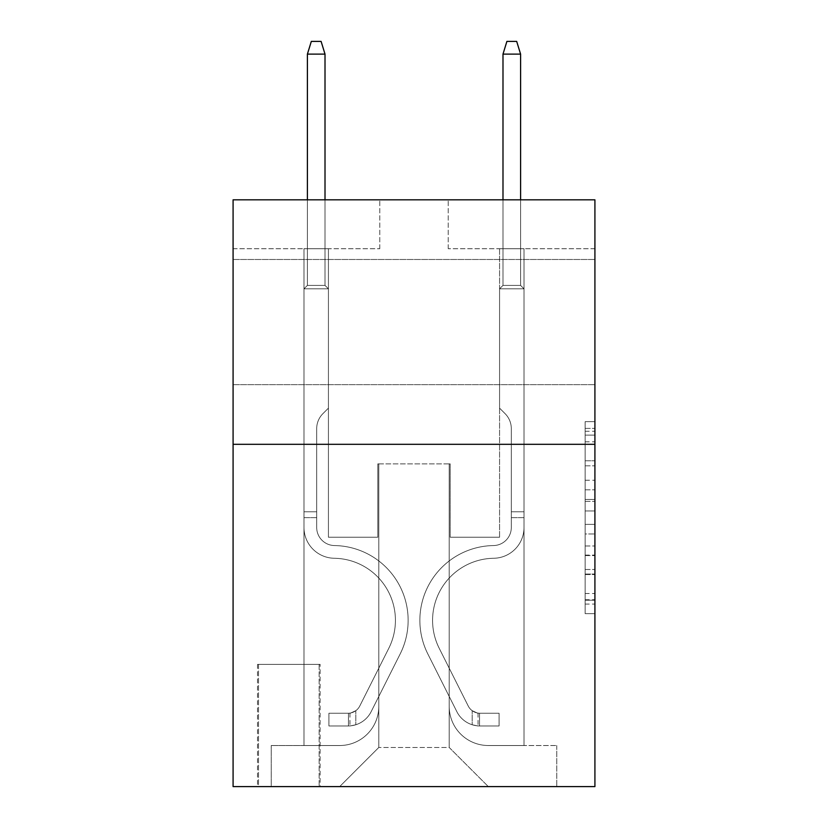 <?xml version="1.0" encoding="UTF-8"?>
<svg xmlns="http://www.w3.org/2000/svg" width="828" height="828" viewBox="0 0 828 828"><rect width="100%" height="100%" fill="white"/><g stroke="black" fill="none" stroke-linecap="round" stroke-linejoin="round"><path stroke-width="0.62" stroke-dasharray="4.14 3.1" d="M585.137 480.23L585.137 510.948L594.918 510.948L594.918 604.057L594.918 431.274L594.918 510.948L585.137 510.948L585.137 428.386L585.137 613.651L585.137 421.669L585.137 600.217L594.918 600.217L585.137 600.217L594.918 600.217L585.137 600.217L585.137 569.498L585.137 613.651L594.918 613.651L594.918 421.669L594.918 599.741L594.918 524.383L585.137 524.383L594.918 524.383L594.918 569.498L594.918 435.114L585.137 435.114L594.918 435.114L594.918 613.651L594.918 431.274L594.918 613.651L585.137 613.651L585.137 421.669L594.918 421.669L594.918 431.274L594.918 421.669L594.918 431.274L594.918 421.669L594.918 428.386L594.918 421.669L585.137 421.669L585.137 435.114L594.918 435.114L585.137 435.114L585.137 480.23L594.918 480.23M594.918 322.071L594.918 259.485L594.918 322.071M233.082 322.071L233.082 259.485L233.082 322.071M320.115 664.356L257.529 664.356L320.115 664.356L320.115 786.6L257.529 786.6L320.115 786.6M257.529 664.356L257.529 786.6M594.918 499.429L594.918 489.824L594.918 499.429L585.137 499.429L585.137 460.792L585.137 574.539L585.137 545.983L594.918 545.983L585.137 545.983L585.137 613.651L594.918 613.651L585.137 613.651L594.918 613.651L585.137 613.651L585.137 421.669L594.918 421.669L585.137 421.669L594.918 421.669L585.137 421.669L585.137 499.429L594.918 499.429M594.918 444.315L594.918 786.6L233.082 786.6L233.082 444.315L594.918 444.315L594.918 199.827L448.227 199.827L594.918 199.827L594.918 248.721L594.918 199.827L233.082 199.827L379.773 199.827L233.082 199.827L233.082 444.315L594.918 444.315L233.082 444.315M303.979 248.721L303.979 745.521L339.677 745.521A39.123 39.123 0 0 0 378.789 706.408L378.789 463.877L378.789 747.477L378.789 463.877L378.789 747.477L378.789 463.877L449.211 463.877L449.211 706.408A39.123 39.123 0 0 0 488.323 745.521L524.02 745.521L524.02 248.721L524.02 745.521L524.02 248.721L524.02 745.521L524.02 248.721L524.02 745.521L524.02 248.721L524.02 745.521L556.778 745.521L488.323 745.521L524.02 745.521L488.323 745.521L524.02 745.521L488.323 745.521L524.02 745.521L524.02 248.721L499.574 248.721L524.02 248.721L499.574 248.721L524.02 248.721L499.574 248.721L524.02 248.721L499.574 248.721L524.02 248.721L499.574 248.721L524.02 248.721L524.02 745.521L488.323 745.521A39.123 39.123 0 0 1 449.211 706.408A39.123 39.123 0 0 0 488.323 745.521A39.123 39.123 0 0 1 449.211 706.408A39.123 39.123 0 0 0 488.323 745.521A39.123 39.123 0 0 1 449.211 706.408A39.123 39.123 0 0 0 488.323 745.521A39.123 39.123 0 0 1 449.211 706.408L449.211 463.877L449.211 747.477L378.789 747.477L449.211 747.477L488.323 786.6L556.778 786.6L339.677 786.6L488.323 786.6L449.211 747.477L488.323 786.6L449.211 747.477L449.211 463.877L449.211 747.477L449.211 463.877L377.816 463.877L377.816 537.227L328.426 537.227L328.426 248.721L303.979 248.721L303.979 745.521L339.677 745.521A39.123 39.123 0 0 0 378.789 706.408L378.789 463.877L377.816 463.877L377.816 537.227L328.426 537.227L328.426 248.721L303.979 248.721L303.979 745.521L339.677 745.521L271.222 745.521L339.677 745.521L303.979 745.521L303.979 248.721L303.979 745.521L303.979 248.721L303.979 745.521L303.979 248.721L328.426 248.721L303.979 248.721L328.426 248.721L303.979 248.721L328.426 248.721L303.979 248.721L328.426 248.721L303.979 248.721L303.979 745.521L303.979 248.721M378.789 706.408L378.789 463.877L377.816 463.877L377.816 537.227L328.426 537.227L328.426 248.721L328.426 537.227L328.426 248.721L328.426 537.227L328.426 248.721L328.426 537.227L328.426 248.721L328.426 537.227L377.816 537.227L328.426 537.227L377.816 537.227L328.426 537.227L377.816 537.227L328.426 537.227L377.816 537.227L377.816 463.877L377.816 537.227L377.816 463.877L377.816 537.227L377.816 463.877L377.816 537.227L377.816 463.877L378.789 463.877L377.816 463.877L378.789 463.877L377.816 463.877L378.789 463.877L377.816 463.877L378.789 463.877L378.789 706.408A39.123 39.123 0 0 1 339.677 745.521A39.123 39.123 0 0 0 378.789 706.408A39.123 39.123 0 0 1 339.677 745.521A39.123 39.123 0 0 0 378.789 706.408A39.123 39.123 0 0 1 339.677 745.521A39.123 39.123 0 0 0 378.789 706.408M594.918 248.721L448.227 248.721L594.918 248.721M233.082 248.721L379.773 248.721L233.082 248.721L233.082 199.827L233.082 248.721M258.502 786.6L319.142 786.6L258.502 786.6L258.502 664.356L319.142 664.356L319.142 786.6L319.142 664.356L258.502 664.356L258.502 786.6M271.222 786.6L339.677 786.6L378.789 747.477L339.677 786.6L378.789 747.477L339.677 786.6L271.222 786.6L271.222 745.521L271.222 786.6M450.184 463.877L449.211 463.877L450.184 463.877L449.211 463.877L450.184 463.877L449.211 463.877L450.184 463.877L449.211 463.877L450.184 463.877L449.211 463.877L450.184 463.877L450.184 537.227L450.184 463.877M448.227 248.721L448.227 199.827L448.227 248.721M379.773 248.721L379.773 199.827L379.773 248.721M556.778 745.521L556.778 786.6L556.778 745.521M499.574 248.721L499.574 537.227L450.184 537.227L499.574 537.227L450.184 537.227L499.574 537.227L450.184 537.227L499.574 537.227L450.184 537.227L499.574 537.227L450.184 537.227L499.574 537.227L499.574 248.721M585.137 510.948L594.918 510.948L585.137 510.948M585.137 428.386L585.137 421.669L585.137 428.386L594.918 428.386L585.137 428.386M585.137 574.063L585.137 533.977L585.137 574.063L594.918 574.063L585.137 574.063M585.137 533.977L585.137 524.383L594.918 524.383L585.137 524.383L585.137 533.977L594.918 533.977L585.137 533.977M585.137 460.792L585.137 435.114L585.137 460.792L594.918 460.792L585.137 460.792M585.137 421.669L594.918 421.669L585.137 421.669L585.137 431.274L585.137 421.669L594.918 421.669M585.137 613.651L594.918 613.651L585.137 613.651L585.137 604.057L585.137 613.651M316.689 511.797L316.689 517.666L303.979 517.666L303.979 511.797L303.979 527.467L303.979 288.827L328.426 288.827L303.979 288.827L307.405 285.401L325.011 285.401L307.405 285.401L303.979 288.827L328.426 288.827L328.426 408.132L322.92 413.648A21.249 21.249 0 0 0 316.689 428.666A21.249 21.249 0 0 1 322.92 413.648L328.426 408.132L328.426 288.827L303.979 288.827L307.405 285.401L325.011 285.401L328.426 288.827L303.979 288.827L328.426 288.827L325.011 285.401L307.405 285.401L303.979 288.827L307.405 285.401L325.011 285.401L328.426 288.827L303.979 288.827L328.426 288.827L328.426 408.132L322.92 413.648A21.249 21.249 0 0 0 316.689 428.666A21.249 21.249 0 0 1 322.92 413.648L328.426 408.132L328.426 288.827L303.979 288.827L307.405 285.401L303.979 288.827L328.426 288.827L303.979 288.827L307.405 285.401L325.011 285.401L307.405 285.401L303.979 288.827L303.979 527.467A30.802 30.802 0 0 0 334.295 558.269A30.802 30.802 0 0 1 303.979 527.467L303.979 288.827L303.979 527.467A30.802 30.802 0 0 0 334.295 558.269A30.802 30.802 0 0 1 303.979 527.467L303.979 288.827L328.426 288.827L325.011 285.401L328.426 288.827L328.426 408.132L322.92 413.648A21.249 21.249 0 0 0 316.689 428.666A21.249 21.249 0 0 1 322.92 413.648L328.426 408.132L328.426 288.827L303.979 288.827L303.979 527.467A30.802 30.802 0 0 0 334.295 558.269A30.802 30.802 0 0 1 303.979 527.467L303.979 288.827L328.426 288.827L325.011 285.401L307.405 285.401L325.011 285.401L328.426 288.827L303.979 288.827L328.426 288.827L328.426 408.132L322.92 413.648A21.249 21.249 0 0 0 316.689 428.666A21.249 21.249 0 0 1 322.92 413.648L328.426 408.132L328.426 288.827L303.979 288.827L303.979 527.467A30.802 30.802 0 0 0 334.295 558.269A62.1 62.1 0 0 1 388.808 648.252A62.1 62.1 0 0 0 334.295 558.269A30.802 30.802 0 0 1 303.979 527.467L303.979 288.827L328.426 288.827L325.011 285.401L307.405 285.401L303.979 288.827L328.426 288.827L328.426 408.132L322.92 413.648A21.249 21.249 0 0 0 316.689 428.666A21.249 21.249 0 0 1 322.92 413.648L328.426 408.132L328.426 288.827L303.979 288.827L303.979 527.467L303.979 517.666L316.689 517.666L316.689 511.797L303.979 511.797L316.689 511.797L316.689 527.467L316.689 428.666L316.689 527.467A18.092 18.092 0 0 0 334.502 545.559A18.092 18.092 0 0 1 316.689 527.467L316.689 428.666L316.689 527.467L316.689 511.797L303.979 511.797L316.689 511.797L316.689 527.467A18.092 18.092 0 0 0 334.502 545.559A18.092 18.092 0 0 1 316.689 527.467L316.689 428.666L316.689 527.467A18.092 18.092 0 0 0 334.502 545.559A18.092 18.092 0 0 1 316.689 527.467L316.689 428.666L316.689 527.467L316.689 511.797L303.979 511.797M348.474 725.959A25.916 25.916 0 0 0 371.141 711.687L400.162 653.965A74.81 74.81 0 0 0 334.502 545.559A74.81 74.81 0 0 1 400.162 653.965A74.81 74.81 0 0 0 334.502 545.559A18.092 18.092 0 0 1 316.689 527.467A18.092 18.092 0 0 0 334.502 545.559A18.092 18.092 0 0 1 316.689 527.467L316.689 428.666L316.689 527.467A18.092 18.092 0 0 0 334.502 545.559A18.092 18.092 0 0 1 316.689 527.467A18.092 18.092 0 0 0 334.502 545.559A74.81 74.81 0 0 1 400.162 653.965A74.81 74.81 0 0 0 334.502 545.559A18.092 18.092 0 0 1 316.689 527.467A18.092 18.092 0 0 0 334.502 545.559A74.81 74.81 0 0 1 400.162 653.965L371.141 711.687L400.162 653.965A74.81 74.81 0 0 0 334.502 545.559A18.092 18.092 0 0 1 316.689 527.467A18.092 18.092 0 0 0 334.502 545.559A18.092 18.092 0 0 1 316.689 527.467A18.092 18.092 0 0 0 334.502 545.559A74.81 74.81 0 0 1 400.162 653.965A74.81 74.81 0 0 0 334.502 545.559A18.092 18.092 0 0 1 316.689 527.467A18.092 18.092 0 0 0 334.502 545.559A74.81 74.81 0 0 1 400.162 653.965A74.81 74.81 0 0 0 334.502 545.559A74.81 74.81 0 0 1 400.162 653.965L371.141 711.687L400.162 653.965A74.81 74.81 0 0 0 334.502 545.559A74.81 74.81 0 0 1 400.162 653.965L371.141 711.687A25.916 25.916 0 0 1 355.812 724.759A25.916 25.916 0 0 0 371.141 711.687L400.162 653.965A74.81 74.81 0 0 0 334.502 545.559A74.81 74.81 0 0 1 400.162 653.965A74.81 74.81 0 0 0 334.502 545.559A74.81 74.81 0 0 1 400.162 653.965L371.141 711.687L400.162 653.965A74.81 74.81 0 0 0 334.502 545.559A74.81 74.81 0 0 1 400.162 653.965L371.141 711.687A25.916 25.916 0 0 1 355.812 724.759C348.277 726.363 348.277 726.363 355.812 724.759C348.277 726.363 348.277 726.363 355.812 724.759A25.916 25.916 0 0 0 371.141 711.687L400.162 653.965L371.141 711.687A25.916 25.916 0 0 1 355.812 724.759C348.277 726.363 348.277 726.363 355.812 724.759C348.277 726.363 348.277 726.363 355.812 724.759A25.916 25.916 0 0 0 371.141 711.687L400.162 653.965L371.141 711.687A25.916 25.916 0 0 1 355.812 724.759C348.277 726.363 348.277 726.363 355.812 724.759C348.277 726.363 348.277 726.363 355.812 724.759A25.916 25.916 0 0 0 371.141 711.687L400.162 653.965L371.141 711.687A25.916 25.916 0 0 1 355.812 724.759C348.277 726.363 348.277 726.363 355.812 724.759C348.277 726.363 348.277 726.363 355.812 724.759A25.916 25.916 0 0 0 371.141 711.687A25.916 25.916 0 0 1 348.474 725.959L348.474 713.25A13.207 13.207 0 0 0 359.787 705.984L388.808 648.252A62.1 62.1 0 0 0 334.295 558.269A30.802 30.802 0 0 1 303.979 527.467A30.802 30.802 0 0 0 334.295 558.269A30.802 30.802 0 0 1 303.979 527.467A30.802 30.802 0 0 0 334.295 558.269A62.1 62.1 0 0 1 388.808 648.252A62.1 62.1 0 0 0 334.295 558.269A30.802 30.802 0 0 1 303.979 527.467A30.802 30.802 0 0 0 334.295 558.269A62.1 62.1 0 0 1 388.808 648.252L359.787 705.984L388.808 648.252A62.1 62.1 0 0 0 334.295 558.269A30.802 30.802 0 0 1 303.979 527.467A30.802 30.802 0 0 0 334.295 558.269A30.802 30.802 0 0 1 303.979 527.467A30.802 30.802 0 0 0 334.295 558.269A62.1 62.1 0 0 1 388.808 648.252A62.1 62.1 0 0 0 334.295 558.269A30.802 30.802 0 0 1 303.979 527.467A30.802 30.802 0 0 0 334.295 558.269A62.1 62.1 0 0 1 388.808 648.252A62.1 62.1 0 0 0 334.295 558.269A62.1 62.1 0 0 1 388.808 648.252L359.787 705.984L388.808 648.252A62.1 62.1 0 0 0 334.295 558.269A62.1 62.1 0 0 1 388.808 648.252L359.787 705.984A13.207 13.207 0 0 1 355.812 710.683C348.402 714.088 348.402 714.088 355.812 710.683C348.402 714.088 348.402 714.088 355.812 710.683A13.207 13.207 0 0 0 359.787 705.984L388.808 648.252A62.1 62.1 0 0 0 334.295 558.269A62.1 62.1 0 0 1 388.808 648.252A62.1 62.1 0 0 0 334.295 558.269A62.1 62.1 0 0 1 388.808 648.252L359.787 705.984L388.808 648.252A62.1 62.1 0 0 0 334.295 558.269A62.1 62.1 0 0 1 388.808 648.252L359.787 705.984A13.207 13.207 0 0 1 355.812 710.683C348.402 714.088 348.402 714.088 355.812 710.683C348.402 714.088 348.402 714.088 355.812 710.683A13.207 13.207 0 0 0 359.787 705.984L388.808 648.252L359.787 705.984A13.207 13.207 0 0 1 355.812 710.683C348.402 714.088 348.402 714.088 355.812 710.683C348.402 714.088 348.402 714.088 355.812 710.683A13.207 13.207 0 0 0 359.787 705.984L388.808 648.252L359.787 705.984A13.207 13.207 0 0 1 355.812 710.683C348.402 714.088 348.402 714.088 355.812 710.683C348.402 714.088 348.402 714.088 355.812 710.683A13.207 13.207 0 0 0 359.787 705.984L388.808 648.252L359.787 705.984A13.207 13.207 0 0 1 355.812 710.683C348.402 714.088 348.402 714.088 355.812 710.683C348.402 714.088 348.402 714.088 355.812 710.683A13.207 13.207 0 0 0 359.787 705.984A13.207 13.207 0 0 1 348.474 713.25L348.474 725.959L328.923 725.97L348.474 725.959A25.916 25.916 0 0 0 371.141 711.687A25.916 25.916 0 0 1 348.474 725.959L348.474 713.25L328.923 713.25L348.474 713.25A13.207 13.207 0 0 0 359.787 705.984A13.207 13.207 0 0 1 348.474 713.25L348.474 725.959L328.923 725.97L328.923 713.25L328.923 725.97L348.474 725.959A25.916 25.916 0 0 0 371.141 711.687A25.916 25.916 0 0 1 348.474 725.959L348.474 713.25L328.923 713.25L348.474 713.25A13.207 13.207 0 0 0 359.787 705.984A13.207 13.207 0 0 1 348.474 713.25L348.474 725.959L328.923 725.97L328.923 713.25L328.923 725.97L348.474 725.959A25.916 25.916 0 0 0 371.141 711.687A25.916 25.916 0 0 1 348.474 725.959L348.474 713.25L328.923 713.25L348.474 713.25A13.207 13.207 0 0 0 359.787 705.984A13.207 13.207 0 0 1 348.474 713.25L348.474 725.959L328.923 725.97L328.923 713.25L328.923 725.97L348.474 725.959A25.916 25.916 0 0 0 371.141 711.687A25.916 25.916 0 0 1 348.474 725.959L348.474 713.25L328.923 713.25L348.474 713.25A13.207 13.207 0 0 0 359.787 705.984A13.207 13.207 0 0 1 348.474 713.25L348.474 725.959L328.923 725.97L328.923 713.25L328.923 725.97L348.474 725.959M307.405 54.11L325.011 54.11L321.098 41.4L325.011 54.11L321.098 41.4L311.318 41.4L307.405 54.11L307.405 285.401L307.405 54.11L325.011 54.11L325.011 285.401L328.426 288.827L325.011 285.401L325.011 54.11L307.405 54.11L311.318 41.4L321.098 41.4L311.318 41.4L307.405 54.11L307.405 285.401L307.405 54.11L325.011 54.11L321.098 41.4L325.011 54.11L325.011 285.401L325.011 54.11L307.405 54.11L311.318 41.4L321.098 41.4L311.318 41.4L307.405 54.11L307.405 285.401L307.405 54.11L325.011 54.11L321.098 41.4L325.011 54.11L325.011 285.401L325.011 54.11L307.405 54.11L311.318 41.4L321.098 41.4L311.318 41.4L307.405 54.11L307.405 285.401L307.405 54.11L325.011 54.11L321.098 41.4L325.011 54.11L325.011 285.401L325.011 54.11L307.405 54.11L311.318 41.4L321.098 41.4L311.318 41.4L307.405 54.11L307.405 199.827M511.311 511.797L511.311 517.666L524.02 517.666L524.02 511.797L524.02 527.467L524.02 288.827L499.574 288.827L524.02 288.827L520.595 285.401L502.989 285.401L520.595 285.401L524.02 288.827L499.574 288.827L499.574 408.132L505.08 413.648A21.249 21.249 0 0 1 511.311 428.666A21.249 21.249 0 0 0 505.08 413.648L499.574 408.132L499.574 288.827L524.02 288.827L520.595 285.401L502.989 285.401L499.574 288.827L524.02 288.827L499.574 288.827L502.989 285.401L520.595 285.401L524.02 288.827L520.595 285.401L502.989 285.401L499.574 288.827L524.02 288.827L499.574 288.827L499.574 408.132L505.08 413.648A21.249 21.249 0 0 1 511.311 428.666A21.249 21.249 0 0 0 505.08 413.648L499.574 408.132L499.574 288.827L524.02 288.827L520.595 285.401L524.02 288.827L499.574 288.827L524.02 288.827L520.595 285.401L502.989 285.401L520.595 285.401L524.02 288.827L524.02 527.467A30.802 30.802 0 0 1 493.705 558.269A30.802 30.802 0 0 0 524.02 527.467L524.02 288.827L524.02 527.467A30.802 30.802 0 0 1 493.705 558.269A30.802 30.802 0 0 0 524.02 527.467L524.02 288.827L499.574 288.827L502.989 285.401L499.574 288.827L499.574 408.132L505.08 413.648A21.249 21.249 0 0 1 511.311 428.666A21.249 21.249 0 0 0 505.08 413.648L499.574 408.132L499.574 288.827L524.02 288.827L524.02 527.467A30.802 30.802 0 0 1 493.705 558.269A30.802 30.802 0 0 0 524.02 527.467L524.02 288.827L499.574 288.827L502.989 285.401L520.595 285.401L502.989 285.401L499.574 288.827L524.02 288.827L499.574 288.827L499.574 408.132L505.08 413.648A21.249 21.249 0 0 1 511.311 428.666A21.249 21.249 0 0 0 505.08 413.648L499.574 408.132L499.574 288.827L524.02 288.827L524.02 527.467A30.802 30.802 0 0 1 493.705 558.269A62.1 62.1 0 0 0 439.192 648.252A62.1 62.1 0 0 1 493.705 558.269A30.802 30.802 0 0 0 524.02 527.467L524.02 288.827L499.574 288.827L502.989 285.401L520.595 285.401L524.02 288.827L499.574 288.827L499.574 408.132L505.08 413.648A21.249 21.249 0 0 1 511.311 428.666A21.249 21.249 0 0 0 505.08 413.648L499.574 408.132L499.574 288.827L524.02 288.827L524.02 527.467L524.02 517.666L511.311 517.666L511.311 511.797L524.02 511.797L511.311 511.797L511.311 527.467L511.311 428.666L511.311 527.467A18.092 18.092 0 0 1 493.498 545.559A18.092 18.092 0 0 0 511.311 527.467L511.311 428.666L511.311 527.467L511.311 511.797L524.02 511.797L511.311 511.797L511.311 527.467A18.092 18.092 0 0 1 493.498 545.559A18.092 18.092 0 0 0 511.311 527.467L511.311 428.666L511.311 527.467A18.092 18.092 0 0 1 493.498 545.559A18.092 18.092 0 0 0 511.311 527.467L511.311 428.666L511.311 527.467L511.311 511.797L524.02 511.797M479.526 725.959A25.916 25.916 0 0 1 456.859 711.687L427.838 653.965A74.81 74.81 0 0 1 493.498 545.559A74.81 74.81 0 0 0 427.838 653.965A74.81 74.81 0 0 1 493.498 545.559A18.092 18.092 0 0 0 511.311 527.467A18.092 18.092 0 0 1 493.498 545.559A18.092 18.092 0 0 0 511.311 527.467L511.311 428.666L511.311 527.467A18.092 18.092 0 0 1 493.498 545.559A18.092 18.092 0 0 0 511.311 527.467A18.092 18.092 0 0 1 493.498 545.559A74.81 74.81 0 0 0 427.838 653.965A74.81 74.81 0 0 1 493.498 545.559A18.092 18.092 0 0 0 511.311 527.467A18.092 18.092 0 0 1 493.498 545.559A74.81 74.81 0 0 0 427.838 653.965L456.859 711.687L427.838 653.965A74.81 74.81 0 0 1 493.498 545.559A18.092 18.092 0 0 0 511.311 527.467A18.092 18.092 0 0 1 493.498 545.559A18.092 18.092 0 0 0 511.311 527.467A18.092 18.092 0 0 1 493.498 545.559A74.81 74.81 0 0 0 427.838 653.965A74.81 74.81 0 0 1 493.498 545.559A18.092 18.092 0 0 0 511.311 527.467A18.092 18.092 0 0 1 493.498 545.559A74.81 74.81 0 0 0 427.838 653.965A74.81 74.81 0 0 1 493.498 545.559A74.81 74.81 0 0 0 427.838 653.965L456.859 711.687L427.838 653.965A74.81 74.81 0 0 1 493.498 545.559A74.81 74.81 0 0 0 427.838 653.965L456.859 711.687A25.916 25.916 0 0 0 472.188 724.759A25.916 25.916 0 0 1 456.859 711.687L427.838 653.965A74.81 74.81 0 0 1 493.498 545.559A74.81 74.81 0 0 0 427.838 653.965A74.81 74.81 0 0 1 493.498 545.559A74.81 74.81 0 0 0 427.838 653.965L456.859 711.687L427.838 653.965A74.81 74.81 0 0 1 493.498 545.559A74.81 74.81 0 0 0 427.838 653.965L456.859 711.687A25.916 25.916 0 0 0 472.188 724.759C479.722 726.363 479.722 726.363 472.188 724.759C479.722 726.363 479.722 726.363 472.188 724.759A25.916 25.916 0 0 1 456.859 711.687L427.838 653.965L456.859 711.687A25.916 25.916 0 0 0 472.188 724.759C479.722 726.363 479.722 726.363 472.188 724.759C479.722 726.363 479.722 726.363 472.188 724.759A25.916 25.916 0 0 1 456.859 711.687L427.838 653.965L456.859 711.687A25.916 25.916 0 0 0 472.188 724.759C479.722 726.363 479.722 726.363 472.188 724.759C479.722 726.363 479.722 726.363 472.188 724.759A25.916 25.916 0 0 1 456.859 711.687L427.838 653.965L456.859 711.687A25.916 25.916 0 0 0 472.188 724.759C479.722 726.363 479.722 726.363 472.188 724.759C479.722 726.363 479.722 726.363 472.188 724.759A25.916 25.916 0 0 1 456.859 711.687A25.916 25.916 0 0 0 479.526 725.959L479.526 713.25A13.207 13.207 0 0 1 468.213 705.984L439.192 648.252A62.1 62.1 0 0 1 493.705 558.269A30.802 30.802 0 0 0 524.02 527.467A30.802 30.802 0 0 1 493.705 558.269A30.802 30.802 0 0 0 524.02 527.467A30.802 30.802 0 0 1 493.705 558.269A62.1 62.1 0 0 0 439.192 648.252A62.1 62.1 0 0 1 493.705 558.269A30.802 30.802 0 0 0 524.02 527.467A30.802 30.802 0 0 1 493.705 558.269A62.1 62.1 0 0 0 439.192 648.252L468.213 705.984L439.192 648.252A62.1 62.1 0 0 1 493.705 558.269A30.802 30.802 0 0 0 524.02 527.467A30.802 30.802 0 0 1 493.705 558.269A30.802 30.802 0 0 0 524.02 527.467A30.802 30.802 0 0 1 493.705 558.269A62.1 62.1 0 0 0 439.192 648.252A62.1 62.1 0 0 1 493.705 558.269A30.802 30.802 0 0 0 524.02 527.467A30.802 30.802 0 0 1 493.705 558.269A62.1 62.1 0 0 0 439.192 648.252A62.1 62.1 0 0 1 493.705 558.269A62.1 62.1 0 0 0 439.192 648.252L468.213 705.984L439.192 648.252A62.1 62.1 0 0 1 493.705 558.269A62.1 62.1 0 0 0 439.192 648.252L468.213 705.984A13.207 13.207 0 0 0 472.188 710.683C479.598 714.088 479.598 714.088 472.188 710.683C479.598 714.088 479.598 714.088 472.188 710.683A13.207 13.207 0 0 1 468.213 705.984L439.192 648.252A62.1 62.1 0 0 1 493.705 558.269A62.1 62.1 0 0 0 439.192 648.252A62.1 62.1 0 0 1 493.705 558.269A62.1 62.1 0 0 0 439.192 648.252L468.213 705.984L439.192 648.252A62.1 62.1 0 0 1 493.705 558.269A62.1 62.1 0 0 0 439.192 648.252L468.213 705.984A13.207 13.207 0 0 0 472.188 710.683C479.598 714.088 479.598 714.088 472.188 710.683C479.598 714.088 479.598 714.088 472.188 710.683A13.207 13.207 0 0 1 468.213 705.984L439.192 648.252L468.213 705.984A13.207 13.207 0 0 0 472.188 710.683C479.598 714.088 479.598 714.088 472.188 710.683C479.598 714.088 479.598 714.088 472.188 710.683A13.207 13.207 0 0 1 468.213 705.984L439.192 648.252L468.213 705.984A13.207 13.207 0 0 0 472.188 710.683C479.598 714.088 479.598 714.088 472.188 710.683C479.598 714.088 479.598 714.088 472.188 710.683A13.207 13.207 0 0 1 468.213 705.984L439.192 648.252L468.213 705.984A13.207 13.207 0 0 0 472.188 710.683C479.598 714.088 479.598 714.088 472.188 710.683C479.598 714.088 479.598 714.088 472.188 710.683A13.207 13.207 0 0 1 468.213 705.984A13.207 13.207 0 0 0 479.526 713.25L479.526 725.959L499.077 725.97L479.526 725.959A25.916 25.916 0 0 1 456.859 711.687A25.916 25.916 0 0 0 479.526 725.959L479.526 713.25L499.077 713.25L479.526 713.25A13.207 13.207 0 0 1 468.213 705.984A13.207 13.207 0 0 0 479.526 713.25L479.526 725.959L499.077 725.97L499.077 713.25L499.077 725.97L479.526 725.959A25.916 25.916 0 0 1 456.859 711.687A25.916 25.916 0 0 0 479.526 725.959L479.526 713.25L499.077 713.25L479.526 713.25A13.207 13.207 0 0 1 468.213 705.984A13.207 13.207 0 0 0 479.526 713.25L479.526 725.959L499.077 725.97L499.077 713.25L499.077 725.97L479.526 725.959A25.916 25.916 0 0 1 456.859 711.687A25.916 25.916 0 0 0 479.526 725.959L479.526 713.25L499.077 713.25L479.526 713.25A13.207 13.207 0 0 1 468.213 705.984A13.207 13.207 0 0 0 479.526 713.25L479.526 725.959L499.077 725.97L499.077 713.25L499.077 725.97L479.526 725.959A25.916 25.916 0 0 1 456.859 711.687A25.916 25.916 0 0 0 479.526 725.959L479.526 713.25L499.077 713.25L479.526 713.25A13.207 13.207 0 0 1 468.213 705.984A13.207 13.207 0 0 0 479.526 713.25L479.526 725.959L499.077 725.97L499.077 713.25L499.077 725.97L479.526 725.959M502.989 199.827L502.989 54.11L506.902 41.4L502.989 54.11L520.595 54.11L520.595 285.401L520.595 54.11L502.989 54.11L502.989 285.401L499.574 288.827L502.989 285.401L502.989 54.11L520.595 54.11L516.682 41.4L506.902 41.4L516.682 41.4L520.595 54.11L520.595 285.401L520.595 54.11L502.989 54.11L506.902 41.4L502.989 54.11L502.989 285.401L502.989 54.11L520.595 54.11L516.682 41.4L506.902 41.4L516.682 41.4L520.595 54.11L520.595 285.401L520.595 54.11L502.989 54.11L506.902 41.4L502.989 54.11L502.989 285.401L502.989 54.11L520.595 54.11L516.682 41.4L506.902 41.4L516.682 41.4L520.595 54.11L520.595 285.401L520.595 54.11L502.989 54.11L506.902 41.4L502.989 54.11L502.989 285.401L502.989 54.11L520.595 54.11L516.682 41.4L506.902 41.4L516.682 41.4L520.595 54.11L520.595 199.827M328.923 713.25L347.988 713.25L328.923 713.25L328.923 725.97L328.923 713.25M355.812 724.759C348.277 726.363 348.277 726.363 355.812 724.759C348.277 726.363 348.277 726.363 355.812 724.759L355.812 710.683L355.812 724.759M325.011 199.827L325.011 54.11M499.077 713.25L480.012 713.25L499.077 713.25L499.077 725.97L499.077 713.25M472.188 724.759C479.722 726.363 479.722 726.363 472.188 724.759C479.722 726.363 479.722 726.363 472.188 724.759L472.188 710.683L472.188 724.759M520.595 54.11L516.682 41.4L506.902 41.4L502.989 54.11M585.137 569.498L594.918 569.498L585.137 569.498M585.137 555.102L594.918 555.102M585.137 465.822L594.918 465.822L585.137 465.822M585.137 431.274L594.918 431.274M585.137 604.057L594.918 604.057M585.137 593.5L594.918 593.5M585.137 441.831L594.918 441.831M585.137 501.344L594.918 501.344L585.137 501.344M585.137 555.578L594.918 555.578L585.137 555.578M585.137 574.539L594.918 574.539L585.137 574.539M585.137 489.824L594.918 489.824L585.137 489.824M316.689 517.666L303.979 517.666L316.689 517.666M511.311 517.666L524.02 517.666L511.311 517.666M233.082 259.485L594.918 259.485L233.082 259.485M233.082 384.658L594.918 384.658L233.082 384.658M585.137 599.741L594.918 599.741M585.137 600.217L594.918 600.217M585.137 435.114L594.918 435.114M349.944 713.105L349.944 725.897M478.056 713.105L478.056 725.897"/><path stroke-width="1.24" d="M594.918 444.315L594.918 786.6L233.082 786.6L233.082 199.827L594.918 199.827L594.918 444.315L233.082 444.315M325.011 199.827L325.011 54.11L307.405 54.11L307.405 199.827M307.405 54.11L311.318 41.4L321.098 41.4L325.011 54.11M502.989 54.11L506.902 41.4L516.682 41.4L520.595 54.11L502.989 54.11L502.989 199.827M520.595 54.11L520.595 199.827"/></g></svg>
